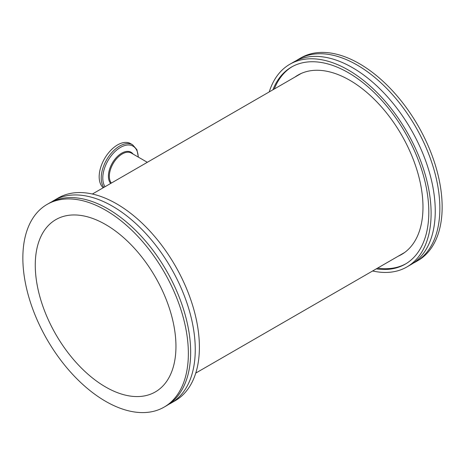 <?xml version="1.0" encoding="UTF-8"?>
<svg xmlns="http://www.w3.org/2000/svg" width="465" height="465" viewBox="0 0 465 465"><rect width="100%" height="100%" fill="white"/><g stroke="black" fill="none" stroke-linecap="round" stroke-linejoin="round"><path stroke-width="0.7" d="M103.259 187.744A26.005 15.014 -60 0 1 100.969 166.569A26.005 15.014 -60 0 1 117.564 144.906A26.005 15.014 -60 0 1 130.566 143.615L132.618 144.801A26.005 15.014 -60 0 0 119.615 146.091A26.005 15.014 -60 0 0 103.596 166.133A26.005 15.014 -60 0 0 103.869 187.389M164.122 407.113L166.424 405.788A117.035 67.57 -120 0 0 184.361 312.009A117.035 67.57 -120 0 0 107.909 208.872A117.035 67.57 -120 0 0 49.389 203.077L47.093 204.408A117.035 67.57 -120 0 0 29.15 298.187A117.035 67.57 -120 0 0 105.607 401.318A117.035 67.57 -120 0 0 164.122 407.113A117.035 67.57 -120 0 0 182.065 313.334A117.035 67.57 -120 0 0 105.607 210.203A117.035 67.57 -120 0 0 47.093 204.408M296.321 60.619A117.035 67.57 60 0 1 298.577 59.212A117.035 67.57 60 0 1 357.091 65.007A117.035 67.57 60 0 1 433.549 168.138A117.035 67.57 60 0 1 415.611 261.923A117.035 67.57 60 0 1 413.269 263.173M168.679 404.381A117.035 67.57 -120 0 0 171.021 403.132A117.035 67.57 -120 0 0 188.959 309.353A117.035 67.57 -120 0 0 112.507 206.222A117.035 67.57 -120 0 0 53.986 200.427A117.035 67.57 -120 0 0 51.731 201.827M171.021 403.132L175.16 400.743A117.035 67.57 -120 0 0 193.097 306.964A117.035 67.57 -120 0 0 116.639 203.833A117.035 67.57 -120 0 0 58.125 198.038L53.986 200.427M269.241 91.913A117.035 67.57 60 0 1 289.84 64.257L293.979 61.868A117.035 67.57 60 0 1 352.493 67.663A117.035 67.57 60 0 1 428.951 170.794A117.035 67.57 60 0 1 411.014 264.573L406.875 266.962A117.035 67.57 60 0 1 372.616 270.979M289.84 64.257A117.035 67.57 60 0 1 348.361 70.052A117.035 67.57 60 0 1 424.812 173.183A117.035 67.57 60 0 1 406.875 266.962M274.28 89.007A113.785 65.693 60 0 1 292.16 66.681M272.903 89.803A113.785 65.693 60 0 1 291.468 67.07A113.785 65.693 60 0 1 348.361 72.703A113.785 65.693 60 0 1 422.691 172.974A113.785 65.693 60 0 1 405.248 264.149A113.785 65.693 60 0 1 376.284 268.863M299.007 74.726A103.573 59.799 60 0 1 300.059 73.993M294.868 77.114A103.573 59.799 60 0 1 297.949 75.115A103.573 59.799 60 0 1 349.738 80.242A103.573 59.799 60 0 1 417.401 171.515A103.573 59.799 60 0 1 401.528 254.512A103.573 59.799 60 0 1 398.249 256.18M105.607 224.537A99.481 57.433 -120 0 0 55.87 219.608A99.481 57.433 -120 0 0 40.618 299.321A99.481 57.433 -120 0 0 105.607 386.985A99.481 57.433 -120 0 0 155.345 391.914A99.481 57.433 -120 0 0 170.597 312.195A99.481 57.433 -120 0 0 105.607 224.537M298.577 59.212L300.878 57.887A117.035 67.57 60 0 1 359.393 63.682A117.035 67.57 60 0 1 435.85 166.813A117.035 67.57 60 0 1 417.907 260.592L415.611 261.923M403.55 253.245A103.573 59.799 60 0 1 402.388 253.791M405.933 263.742A113.785 65.693 60 0 1 377.661 268.067M111.35 183.071A18.205 10.509 -60 0 1 110.943 168.185A18.205 10.509 -60 0 1 122.219 153.967A18.205 10.509 -60 0 1 131.322 153.066L147.324 162.302M110.682 183.46A18.786 10.846 -60 0 1 109.961 168.097A18.786 10.846 -60 0 1 121.691 153.188A18.786 10.846 -60 0 1 133.106 154.089M105.032 186.721A25.046 14.462 -60 0 1 120.505 147.388A25.046 14.462 -60 0 1 138.204 157.036M138.384 157.141L136.908 149.678L132.618 144.801M195.759 373.087L404.602 252.512M92.384 194.021L301.227 73.447"/></g></svg>
